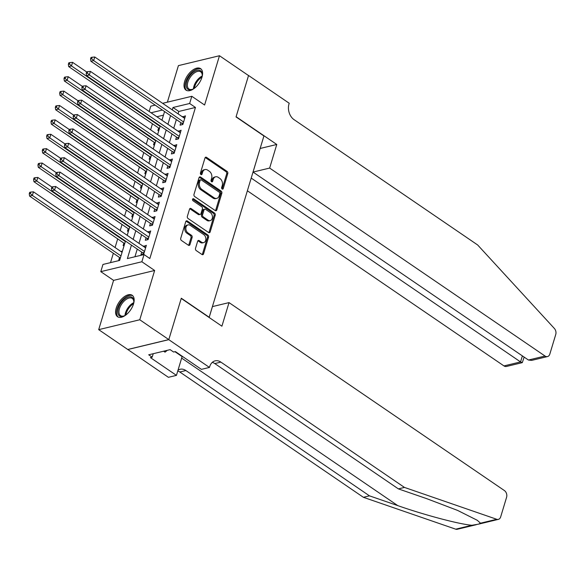 <?xml version="1.0" encoding="UTF-8"?>
<svg xmlns="http://www.w3.org/2000/svg" width="585" height="585" viewBox="0 0 585 585"><rect width="100%" height="100%" fill="white"/><g stroke="black" fill="none" stroke-linecap="round" stroke-linejoin="round"><path stroke-width="0.88" d="M222.161 189.021A1.141 0.834 76.5 0 0 223.258 188.575L227.784 173.57A1.631 1.192 76.5 0 0 227.075 171.383L206.542 157.365A1.631 1.192 76.5 0 0 205.737 157.19A1.631 1.192 76.5 0 0 204.977 158.001L200.443 173.006A1.141 0.834 76.5 0 0 202.044 174.096L202.629 172.158A5.228 3.802 76.5 0 1 205.057 169.562A5.228 3.802 76.5 0 1 207.646 170.125L209.357 171.295A5.228 3.802 76.5 0 1 211.638 178.308L211.053 180.246A1.141 0.834 76.5 0 0 212.648 181.335L213.233 179.398A5.228 3.802 76.5 0 1 215.66 176.802A5.228 3.802 76.5 0 1 218.249 177.365L219.96 178.535A5.228 3.802 76.5 0 1 222.249 185.547L221.656 187.485A1.141 0.834 76.5 0 0 222.161 189.021M222.095 188.977A1.141 0.834 76.5 0 0 222.146 188.845L226.68 173.84A1.631 1.192 76.5 0 0 225.964 171.646L205.43 157.636A1.631 1.192 76.5 0 0 205.225 157.519M200.882 174.498A1.141 0.834 76.5 0 0 200.933 174.367L201.518 172.421L202.629 172.158M211.492 181.738A1.141 0.834 76.5 0 0 211.543 181.606L212.128 179.661L213.233 179.398M133.534 303.915A12.987 6.94 -55.7 0 0 132.195 295.279A12.987 6.94 -55.7 0 0 123.53 297.29A12.987 6.94 -55.7 0 0 116.218 308.083A12.987 6.94 -55.7 0 0 117.556 316.726A12.987 6.94 -55.7 0 0 126.228 314.715A12.987 6.94 -55.7 0 0 133.534 303.915M201.957 77.3A12.987 6.94 -55.7 0 0 200.618 68.657A12.987 6.94 -55.7 0 0 191.946 70.668A12.987 6.94 -55.7 0 0 184.641 81.469A12.987 6.94 -55.7 0 0 185.979 90.105A12.987 6.94 -55.7 0 0 194.644 88.094A12.987 6.94 -55.7 0 0 201.957 77.3M195.507 248.376A1.631 1.192 76.5 0 0 196.216 250.563L201.979 254.497A1.631 1.192 76.5 0 0 202.79 254.672A1.631 1.192 76.5 0 0 203.543 253.861L208.574 237.196A1.631 1.192 76.5 0 0 207.865 235.002L187.332 220.991A1.631 1.192 76.5 0 0 186.527 220.816A1.631 1.192 76.5 0 0 185.767 221.627L180.736 238.292A1.631 1.192 76.5 0 0 181.452 240.486L188.407 245.232A1.631 1.192 76.5 0 0 189.218 245.407A1.631 1.192 76.5 0 0 189.971 244.596L192.129 237.466A1.631 1.192 76.5 0 0 191.412 235.272L187.96 232.918A4.373 3.181 76.5 0 1 185.847 228.435A4.373 3.181 76.5 0 1 188.077 224.896A4.373 3.181 76.5 0 1 190.242 225.364L203.763 234.592A4.373 3.181 76.5 0 1 205.876 239.075A4.373 3.181 76.5 0 1 203.638 242.614A4.373 3.181 76.5 0 1 201.481 242.146L199.222 240.611A1.631 1.192 76.5 0 0 198.417 240.428A1.631 1.192 76.5 0 0 197.657 241.239L195.507 248.376M168.809 339.592L127.749 349.479L98.697 329.647L139.764 319.761L168.809 339.592L181.299 298.226L209.189 317.26L263.923 135.961L236.04 116.927L248.53 75.56L219.477 55.736L204.596 105.015L191.814 96.291L189.642 103.487L195.456 107.45L149.84 258.533L144.034 254.563L141.862 261.758L100.795 271.645L102.967 264.449L119.618 260.442L125.475 241.042M139.764 319.761L154.645 270.482L141.862 261.758M215.243 210.571A1.631 1.192 76.5 0 0 216.048 210.746A1.631 1.192 76.5 0 0 216.808 209.935L221.839 193.269A1.631 1.192 76.5 0 0 221.123 191.083L200.596 177.072A1.631 1.192 76.5 0 0 199.785 176.889A1.631 1.192 76.5 0 0 199.024 177.701L193.993 194.366A1.631 1.192 76.5 0 0 194.71 196.56L215.243 210.571M215.207 215.236L210.176 231.901A1.631 1.192 76.5 0 1 209.415 232.713A1.631 1.192 76.5 0 1 208.611 232.53L188.077 218.519A1.631 1.192 76.5 0 1 187.368 216.333L189.518 209.196A1.631 1.192 76.5 0 1 190.279 208.384A1.631 1.192 76.5 0 1 191.083 208.567L199.412 214.249A1.631 1.192 76.5 0 0 200.224 214.424A1.631 1.192 76.5 0 0 200.977 213.613L202.41 208.882A1.631 1.192 76.5 0 0 201.693 206.688L193.028 200.772A1.141 0.834 76.5 0 1 193.62 198.798L214.498 213.042A1.631 1.192 76.5 0 1 215.207 215.236L214.095 215.499L209.064 232.165L210.176 231.901M219.477 55.736L178.41 65.622L167.376 102.178M121.263 251.762L121.387 251.367L122.185 251.916M119.537 257.488L118.777 260.003L119.823 259.755M123.881 243.097L123.121 245.612L124.166 245.364M128.225 228.706L127.464 231.229L128.51 230.973M132.568 214.322L131.808 216.838L132.853 216.589M136.912 199.931L136.151 202.447L137.197 202.198M141.256 185.54L140.495 188.063L141.541 187.807M145.606 171.156L144.846 173.672L145.884 173.423M149.95 156.765L149.19 159.281L150.235 159.032M154.294 142.374L153.533 144.897L154.579 144.641M180.831 122.645L180.07 125.161L182.849 124.495L185.452 115.867L182.557 116.927M176.487 137.036L175.727 139.552L178.505 138.886L181.109 130.25L178.213 131.311M172.144 151.42L171.383 153.943L174.162 153.27L176.765 144.641L173.869 145.702M167.8 165.811L167.039 168.326L169.818 167.661L172.421 159.025L169.526 160.093M163.456 180.202L162.696 182.717L165.467 182.052L168.078 173.416L165.182 174.476M159.113 194.586L158.352 197.108L161.124 196.436L163.734 187.807L160.838 188.867M154.769 208.977L154.009 211.492L156.78 210.827L159.391 202.191L156.495 203.258M150.425 223.368L149.665 225.883L152.436 225.218L155.047 216.582L152.151 217.642M146.082 237.751L145.321 240.274L148.093 239.601L150.703 230.973L147.808 232.033M195.456 107.45L178.805 111.457L178.081 113.87M176.356 119.589L173.738 128.254M172.012 133.98L169.394 142.645M167.661 148.363L165.05 157.036M163.317 162.754L160.707 171.42M158.974 177.145L156.356 185.811M154.63 191.529L152.012 200.194M150.286 205.92L147.669 214.585M145.943 220.311L143.325 228.976M141.599 234.695L138.981 243.36M137.256 249.086L134.938 256.756M141.738 252.142L140.978 254.658L143.749 253.992L146.36 245.356L143.464 246.424M152.451 123.764L150.616 129.826M148.107 138.155L146.272 144.217M143.764 152.546L141.928 158.608M139.413 166.93L137.585 172.992M135.069 181.321L133.241 187.383M130.726 195.712L128.897 201.774M126.382 210.095L124.554 216.157M122.038 224.486L120.21 230.548M117.695 238.877L115.077 247.543M113.351 253.261L110.521 262.628M163.478 115.15L156.868 116.737M158.637 127.991L157.877 130.506L158.923 130.258M121.387 251.367L122.433 251.119M154.645 270.482L113.578 280.369L98.697 329.647M113.578 280.369L100.795 271.645M149.153 111.479L150.754 106.177L155.149 105.117M131.442 245.122L127.384 258.57L144.034 254.563M189.642 103.487L172.999 107.494L172.268 109.9M170.542 115.625L167.924 124.291M166.198 130.009L163.581 138.682M161.855 144.4L159.237 153.065M157.511 158.791L154.893 167.456M153.168 173.175L150.55 181.847M148.824 187.566L146.206 196.231M144.48 201.957L141.862 210.622M140.137 216.34L137.519 225.013M135.793 230.731L133.175 239.397M162.623 103.318L191.814 96.291M162.374 110.046L151.054 112.773M127.201 235.324L129.819 226.651M131.545 220.933L134.162 212.267M135.888 206.542L138.506 197.876M140.232 192.158L142.85 183.485M144.575 177.767L147.193 169.102M148.919 163.376L151.537 154.711M153.263 148.992L155.881 140.32M157.606 134.601L160.224 125.936M161.95 120.21L164.568 111.545M178.805 111.457L172.999 107.494M182.681 116.532L184.809 117.987M178.337 130.916L180.465 132.378M173.994 145.307L176.122 146.762M169.65 159.698L171.778 161.153M165.299 174.081L167.434 175.544M160.955 188.472L163.091 189.928M156.612 202.863L158.747 204.319M152.268 217.247L154.403 218.71M147.925 231.638L150.06 233.093M143.581 246.029L145.716 247.484M215.66 176.802L214.549 177.072A5.228 3.802 76.5 0 0 212.128 179.661M205.057 169.562L203.946 169.833A5.228 3.802 76.5 0 0 201.518 172.421M215.448 210.688A1.631 1.192 76.5 0 0 215.697 210.205L220.728 193.54A1.631 1.192 76.5 0 0 220.011 191.346L199.485 177.335A1.631 1.192 76.5 0 0 199.28 177.218M219.77 193.737A1.141 0.834 76.5 0 0 219.273 192.202L201.255 179.902A1.141 0.834 76.5 0 0 200.158 180.348L199.536 182.396A5.228 3.802 76.5 0 0 201.825 189.408L214.139 197.81A5.228 3.802 76.5 0 0 216.728 198.373A5.228 3.802 76.5 0 0 219.156 195.785L219.77 193.737M200.684 179.778L199.58 180.048A1.141 0.834 76.5 0 0 199.046 180.611L200.158 180.348M216.728 198.373L215.616 198.644A5.228 3.802 76.5 0 1 213.028 198.081L200.714 189.672A5.228 3.802 76.5 0 1 198.425 182.659L199.046 180.611M208.816 232.647A1.631 1.192 76.5 0 0 209.064 232.165M200.224 214.424L199.112 214.688A1.631 1.192 76.5 0 1 198.3 214.512L189.979 208.83A1.631 1.192 76.5 0 0 189.767 208.713M192.575 199.105L213.386 213.313L214.498 213.042M208.048 220.143A4.373 3.181 76.5 0 0 210.212 220.618A4.373 3.181 76.5 0 0 212.45 217.079A4.373 3.181 76.5 0 0 210.329 212.589L205.569 209.335A1.631 1.192 76.5 0 0 204.765 209.159A1.631 1.192 76.5 0 0 204.004 209.971L202.578 214.702A1.631 1.192 76.5 0 0 203.287 216.896L208.048 220.143L206.944 220.413A4.373 3.181 76.5 0 0 209.108 220.881L210.212 220.618M204.765 209.159L203.653 209.43A1.631 1.192 76.5 0 0 202.893 210.242L204.004 209.971M206.944 220.413L202.183 217.159A1.631 1.192 76.5 0 1 201.467 214.973L202.893 210.242M214.095 215.499A1.631 1.192 76.5 0 0 213.386 213.313M203.638 242.614L202.534 242.885A4.373 3.181 76.5 0 1 200.37 242.409L198.118 240.874A1.631 1.192 76.5 0 0 197.905 240.757M188.077 224.896L186.973 225.159A4.373 3.181 76.5 0 0 184.736 228.698A4.373 3.181 76.5 0 0 186.856 233.188L187.96 232.918M188.611 245.349A1.631 1.192 76.5 0 0 188.86 244.866L191.017 237.729A1.631 1.192 76.5 0 0 190.3 235.543L186.856 233.188M202.183 254.607A1.631 1.192 76.5 0 0 202.439 254.131L207.47 237.466A1.631 1.192 76.5 0 0 206.754 235.272L186.22 221.262A1.631 1.192 76.5 0 0 186.015 221.145M86.624 71.933L72.562 62.339L71.472 65.937L68.701 66.602L159.442 128.539M69.454 64.028L69.893 62.588L68.781 62.851L68.35 64.291L69.454 64.028L71.472 65.937L160.078 126.411M69.893 62.588L72.562 62.339M68.701 66.602L68.35 64.291M183.61 121.98L93.673 60.591L94.755 56.994L184.692 118.382M182.769 124.517L182.162 123.684A1.667 1.214 76.5 0 0 181.76 123.281L90.894 61.257L93.673 60.591L91.655 58.683L92.086 57.242L90.982 57.513L90.543 58.946L91.655 58.683M90.543 58.946L90.894 61.257M94.755 56.994L92.086 57.242M194.403 88.284A11.232 6.004 124.3 0 1 192.458 89.344A11.232 6.004 124.3 0 1 186.271 86.434A11.232 6.004 124.3 0 1 193.021 72.511A11.232 6.004 124.3 0 1 202.183 73.6A11.232 6.004 124.3 0 1 202.271 74.968A11.232 6.004 124.3 0 1 201.993 77.169M202.256 75.37A10.406 5.557 -55.7 0 0 202.176 74.471A10.406 5.557 -55.7 0 0 200.67 71.823A10.406 5.557 -55.7 0 0 191.858 75.202A10.406 5.557 -55.7 0 0 187.441 86.353A10.406 5.557 -55.7 0 0 188.94 89.008A10.406 5.557 -55.7 0 0 192.823 89.183M201.255 69.206A12.899 6.896 -55.7 0 0 190.388 73.747A12.899 6.896 -55.7 0 0 185.094 87.384A12.899 6.896 -55.7 0 0 186.725 90.499M125.987 314.905A11.232 6.004 124.3 0 1 124.035 315.966A11.232 6.004 124.3 0 1 117.856 313.055A11.232 6.004 124.3 0 1 124.598 299.125A11.232 6.004 124.3 0 1 133.76 300.215A11.232 6.004 124.3 0 1 133.848 301.589A11.232 6.004 124.3 0 1 133.57 303.79M133.833 301.984A10.406 5.557 -55.7 0 0 133.753 301.092A10.406 5.557 -55.7 0 0 132.254 298.438A10.406 5.557 -55.7 0 0 123.435 301.816A10.406 5.557 -55.7 0 0 119.026 312.975A10.406 5.557 -55.7 0 0 120.525 315.622A10.406 5.557 -55.7 0 0 124.4 315.805M132.832 295.827A12.899 6.896 -55.7 0 0 121.972 300.368A12.899 6.896 -55.7 0 0 116.671 314.006A12.899 6.896 -55.7 0 0 118.302 317.121M163.61 351.212L165.036 352.148L167.31 350.32M163.646 351.197L165.036 352.148M247.375 190.783L503.963 365.917L520.555 361.925L522.383 355.892M251.206 178.081L520.555 361.925L522.295 362.642L506.434 366.459A4.994 3.634 -103.5 0 1 503.963 365.917M276.771 144.473L269.648 168.07L545.03 356.038A4.994 3.634 76.5 0 0 547.501 356.572A4.994 3.634 76.5 0 0 549.82 354.101L555.75 334.459A4.994 3.634 76.5 0 0 554.361 328.456L477.66 244.976L294.072 119.662A11.649 8.482 -103.5 0 1 288.975 104.042L289.217 103.252L248.552 75.494L236.106 116.715L276.771 144.473L260.149 148.473M269.648 168.07L253.056 172.063L256.632 160.129M253.056 172.063L528.438 360.031L545.03 356.038M547.501 356.572L531.648 360.389L528.438 360.031M524.145 357.099L522.295 362.642M476.322 524.686L457.287 529.264A4.994 3.634 -103.5 0 1 455.686 529.169L363.395 497.308L369.471 495.846L397.771 505.615C424.52 515.027 459.539 524.299 471.927 525.264L478.471 524.167L480.512 523.195L477.28 520.292L457.587 510.405L426.684 498.654L398.385 488.884L214.797 363.57A11.649 8.482 76.5 0 0 212.26 362.386M229.027 302.606L504.416 490.566A4.994 3.634 76.5 0 1 506.595 497.265L500.665 516.906A4.994 3.634 76.5 0 1 498.347 519.378A4.994 3.634 76.5 0 1 496.753 519.29L404.462 487.422L220.874 362.108A11.649 8.482 76.5 0 0 215.105 360.857A11.649 8.482 76.5 0 0 209.701 366.634L209.459 367.424L168.787 339.666L181.233 298.438L221.905 326.196L229.027 302.606L212.435 306.598L209.145 317.494M209.459 367.424L201.415 369.362L175.383 351.592L173.606 352.024L170.125 349.64L148.7 354.795L152.188 357.179L150.411 357.603L176.443 375.373L168.392 377.31L127.749 349.479M127.727 349.545L168.787 339.666M398.385 488.884L404.462 487.422M363.395 497.308L179.807 371.994A11.649 8.482 76.5 0 0 177.774 370.956M177.994 370.232A11.649 8.482 76.5 0 1 180.114 369.274A11.649 8.482 76.5 0 1 185.884 370.532L369.471 495.846M176.443 375.373L182.11 356.594A18.727 10.011 124.3 0 1 182.213 356.258M152.188 357.179L153.233 353.706M82.28 86.324L68.218 76.723L67.129 80.32L64.357 80.993L155.098 142.923M65.111 78.412L65.549 76.971L64.438 77.242L64.006 78.682L65.111 78.412L67.129 80.32L155.734 140.802M65.549 76.971L68.218 76.723M64.357 80.993L64.006 78.682M77.937 100.715L63.875 91.114L62.785 94.712L60.014 95.377L150.747 157.314M60.767 92.803L61.206 91.362L60.094 91.633L59.655 93.066L60.767 92.803L62.785 94.712L151.391 155.193M61.206 91.362L63.875 91.114M60.014 95.377L59.655 93.066M73.593 115.099L59.531 105.505L58.441 109.102L55.67 109.768L146.404 171.705M56.423 107.194L56.862 105.753L55.75 106.017L55.312 107.457L56.423 107.194L58.441 109.102L147.047 169.577M56.862 105.753L59.531 105.505M55.67 109.768L55.312 107.457M69.249 129.49L55.18 119.888L54.098 123.486L51.326 124.159L142.06 186.088M52.08 121.578L52.518 120.137L51.407 120.408L50.968 121.848L52.08 121.578L54.098 123.486L142.703 183.968M52.518 120.137L55.18 119.888M51.326 124.159L50.968 121.848M179.266 136.363L89.329 74.982L90.412 71.385L180.348 132.773M178.425 138.901L177.818 138.067A1.667 1.214 76.5 0 0 177.416 137.672L86.551 75.648L89.329 74.982L87.311 73.074L87.743 71.633L86.638 71.896L86.2 73.337L87.311 73.074M86.2 73.337L86.551 75.648M90.412 71.385L87.743 71.633M174.922 150.754L84.986 89.366L86.068 85.768L176.005 147.157M174.074 153.292L173.474 152.458A1.667 1.214 76.5 0 0 173.072 152.056L82.207 90.039L84.986 89.366L82.968 87.457L83.399 86.017L82.288 86.287L81.856 87.728L82.968 87.457M81.856 87.728L82.207 90.039M86.068 85.768L83.399 86.017M170.571 165.145L80.642 103.757L81.724 100.159L171.661 161.548M169.73 167.683L169.131 166.849A1.667 1.214 76.5 0 0 168.729 166.447L77.864 104.422L80.642 103.757L78.624 101.849L79.055 100.408L77.944 100.678L77.512 102.112L78.624 101.849M77.512 102.112L77.864 104.422M81.724 100.159L79.055 100.408M166.228 179.529L76.299 118.148L77.381 114.55L167.317 175.931M165.387 182.067L164.787 181.233A1.667 1.214 76.5 0 0 164.385 180.831L73.52 118.813L76.299 118.148L74.28 116.232L74.712 114.799L73.6 115.062L73.169 116.503L74.28 116.232M73.169 116.503L73.52 118.813M77.381 114.55L74.712 114.799M64.906 143.881L50.836 134.279L49.754 137.877L46.975 138.543L137.716 200.48M47.736 135.969L48.167 134.528L47.063 134.799L46.624 136.232L47.736 135.969L49.754 137.877L138.36 198.359M48.167 134.528L50.836 134.279M46.975 138.543L46.624 136.232M161.884 193.92L71.948 132.532L73.037 128.934L162.974 190.322M161.043 196.458L160.444 195.624A1.667 1.214 76.5 0 0 160.041 195.222L69.176 133.204L71.948 132.532L69.937 130.623L70.368 129.183L69.257 129.453L68.825 130.894L69.937 130.623M68.825 130.894L69.176 133.204M73.037 128.934L70.368 129.183M60.562 158.264L46.493 148.67L45.411 152.268L42.632 152.934L133.373 214.87M43.392 150.352L43.824 148.919L42.72 149.182L42.281 150.623L43.392 150.352L45.411 152.268L134.016 212.743M43.824 148.919L46.493 148.67M42.632 152.934L42.281 150.623M157.54 208.311L67.604 146.923L68.694 143.325L158.63 204.713M156.7 210.849L156.1 210.015A1.667 1.214 76.5 0 0 155.698 209.613L64.833 147.588L67.604 146.923L65.593 145.014L66.025 143.574L64.913 143.844L64.482 145.277L65.593 145.014M64.482 145.277L64.833 147.588M68.694 143.325L66.025 143.574M56.211 172.655L42.149 163.054L41.067 166.652L38.288 167.325L129.029 229.254M39.049 164.743L39.48 163.303L38.376 163.573L37.937 165.014L39.049 164.743L41.067 166.652L129.673 227.134M39.48 163.303L42.149 163.054M38.288 167.325L37.937 165.014M153.197 222.695L63.26 161.314L64.35 157.716L154.286 219.097M152.356 225.232L151.756 224.399A1.667 1.214 76.5 0 0 151.354 223.996L60.489 161.979L63.26 161.314L61.242 159.398L61.681 157.965L60.569 158.228L60.138 159.668L61.242 159.398M60.138 159.668L60.489 161.979M64.35 157.716L61.681 157.965M51.868 187.046L37.806 177.445L36.723 181.043L33.945 181.708L124.685 243.645M34.705 179.134L35.137 177.694L34.025 177.964L33.594 179.398L34.705 179.134L36.723 181.043L125.329 241.525M35.137 177.694L37.806 177.445M33.945 181.708L33.594 179.398M148.853 237.086L58.917 175.697L60.006 172.1L149.943 233.488M148.012 239.623L147.413 238.79A1.667 1.214 76.5 0 0 147.01 238.387L56.145 176.37L58.917 175.697L56.899 173.789L57.337 172.348L56.226 172.619L55.794 174.059L56.899 173.789M55.794 174.059L56.145 176.37M60.006 172.1L57.337 172.348M122.068 252.31L33.462 191.836L32.38 195.434L29.601 196.099L120.342 258.036M30.361 193.518L30.793 192.085L29.681 192.348L29.25 193.789L30.361 193.518L32.38 195.434L120.985 255.908M30.793 192.085L33.462 191.836M29.601 196.099L29.25 193.789M144.51 251.477L54.573 190.088L55.663 186.491L145.599 247.879M143.669 254.014L143.069 253.181A1.667 1.214 76.5 0 0 142.667 252.778L51.802 190.754L54.573 190.088L52.555 188.18L52.994 186.739L51.882 187.01L51.451 188.443L52.555 188.18M51.451 188.443L51.802 190.754M55.663 186.491L52.994 186.739M222.146 188.845L223.258 188.575M200.933 174.367L202.044 174.096M211.543 181.606L212.648 181.335M205.43 157.636L206.542 157.365M225.964 171.646L227.075 171.383M226.68 173.84L227.784 173.57M199.485 177.335L200.596 177.072M220.011 191.346L221.123 191.083M220.728 193.54L221.839 193.269M215.697 210.205L216.808 209.935M198.425 182.659L199.536 182.396M200.714 189.672L201.825 189.408M213.028 198.081L214.139 197.81M189.979 208.83L191.083 208.567M198.3 214.512L199.412 214.249M192.611 199.039L193.62 198.798M201.467 214.973L202.578 214.702M202.183 217.159L203.287 216.896M198.118 240.874L199.222 240.611M200.37 242.409L201.481 242.146M190.3 235.543L191.412 235.272M191.017 237.729L192.129 237.466M188.86 244.866L189.971 244.596M186.22 221.262L187.332 220.991M206.754 235.272L207.865 235.002M207.47 237.466L208.574 237.196M202.439 254.131L203.543 253.861M183.163 123.442L182.162 123.684M183.324 122.901L181.76 123.281M193.43 88.883A10.406 5.557 124.3 0 1 202.191 76.043M202.015 77.081A10.062 5.375 -55.7 0 0 194.33 88.335M125.007 315.498A10.406 5.557 124.3 0 1 133.768 302.664M133.592 303.695A10.062 5.375 -55.7 0 0 125.907 314.957M397.771 505.615L181.657 358.1M214.797 363.57L220.874 362.108M185.884 370.532L179.807 371.994M455.686 529.169L471.927 525.264M480.512 523.195L496.753 519.29M174.944 351.702L182.11 356.594M178.82 137.826L177.818 138.067M178.981 137.292L177.416 137.672M174.476 152.217L173.474 152.458M174.637 151.683L173.072 152.056M170.133 166.608L169.131 166.849M170.293 166.067L168.729 166.447M165.789 180.992L164.787 181.233M165.95 180.458L164.385 180.831M161.445 195.383L160.444 195.624M161.606 194.849L160.041 195.222M157.102 209.774L156.1 210.015M157.263 209.233L155.698 209.613M152.758 224.157L151.756 224.399M152.919 223.624L151.354 223.996M148.415 238.548L147.413 238.79M148.575 238.015L147.01 238.387M144.071 252.939L143.069 253.181M144.232 252.398L142.667 252.778M479.115 524.014L498.347 519.378"/></g></svg>
